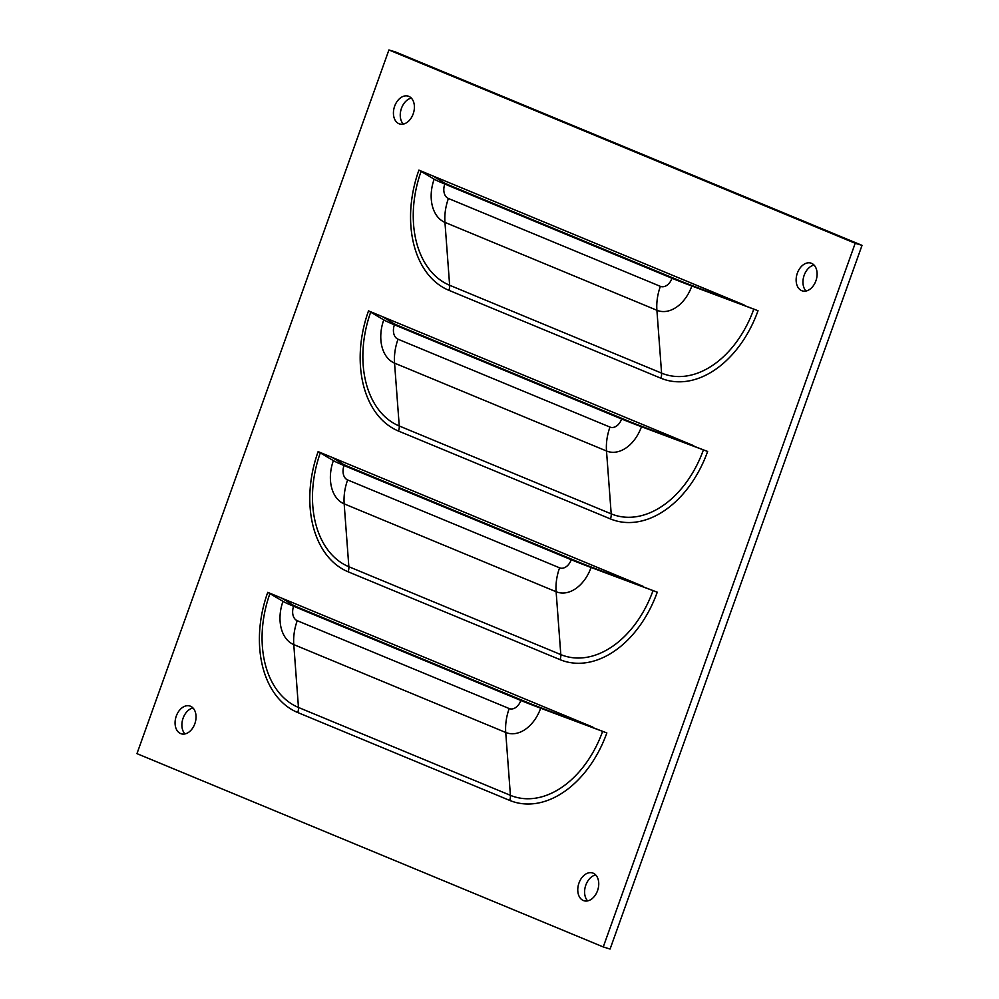 <?xml version="1.0" encoding="UTF-8"?>
<svg xmlns="http://www.w3.org/2000/svg" width="999" height="999" viewBox="0 0 999 999"><rect width="100%" height="100%" fill="white"/><g stroke="black" fill="none" stroke-linecap="round" stroke-linejoin="round"><path stroke-width="1.5" d="M267.744 592.345L281.668 598.114L292.07 604.507A36.601 1.711 19.7 0 0 300.462 608.366L527.672 702.572A36.601 1.711 -160.3 0 0 543.306 708.666L606.855 732.941A99.763 68.669 107.2 0 1 509.677 800.399L297.727 712.524A99.763 68.669 107.2 0 1 267.744 592.345L282.992 601.361A46.441 2.173 -160.3 0 0 293.631 606.268L520.854 700.461A46.441 2.173 19.7 0 0 540.684 708.204L606.855 732.941M281.668 598.114L592.931 727.16M318.132 451.61L332.055 457.38L342.457 463.773A36.601 1.711 19.7 0 0 350.849 467.632L578.059 561.838A36.601 1.711 -160.3 0 0 593.693 567.932L657.255 592.195A99.763 68.669 107.2 0 1 560.077 659.665L348.127 571.79A99.763 68.669 107.2 0 1 318.132 451.61L333.379 460.626A46.441 2.173 -160.3 0 0 344.031 465.534L571.241 559.727A46.441 2.173 19.7 0 0 591.083 567.469L657.255 592.195M332.055 457.38L643.331 586.425M368.519 310.876L382.442 316.646L392.857 323.039A36.601 1.711 19.7 0 0 401.236 326.898L628.446 421.091A36.601 1.711 -160.3 0 0 644.093 427.197L707.642 451.461A99.763 68.669 107.2 0 1 610.464 518.931L398.514 431.056A99.763 68.669 107.2 0 1 368.519 310.876L383.766 319.892A46.441 2.173 -160.3 0 0 394.418 324.787L621.628 418.993A46.441 2.173 19.7 0 0 641.47 426.723L707.642 451.461M382.442 316.646L693.718 445.691M411.338 98.102A14.548 10.015 -72.8 0 0 401.461 108.304A14.548 10.015 -72.8 0 0 403.321 124.088M394.642 106.194A14.548 10.015 107.2 0 1 408.204 96.141A14.548 10.015 107.2 0 1 413.486 112.999A14.548 10.015 107.2 0 1 399.625 123.951A14.548 10.015 107.2 0 1 394.642 106.194M814.035 265.06A14.548 10.015 -72.8 0 0 804.17 275.262A14.548 10.015 -72.8 0 0 806.018 291.034M797.352 273.152A14.548 10.015 107.2 0 1 810.913 263.099A14.548 10.015 107.2 0 1 816.195 279.945A14.548 10.015 107.2 0 1 802.334 290.896A14.548 10.015 107.2 0 1 797.352 273.152M192.982 707.966A14.548 10.015 -72.8 0 0 183.104 718.156A14.548 10.015 -72.8 0 0 184.965 733.94M176.286 716.058A14.548 10.015 107.2 0 1 189.847 705.993A14.548 10.015 107.2 0 1 195.13 722.851A14.548 10.015 107.2 0 1 181.269 733.803A14.548 10.015 107.2 0 1 176.286 716.058M595.679 874.912A14.548 10.015 -72.8 0 0 585.814 885.114A14.548 10.015 -72.8 0 0 587.662 900.898M578.983 883.004A14.548 10.015 107.2 0 1 592.557 872.951A14.548 10.015 107.2 0 1 597.827 889.809A14.548 10.015 107.2 0 1 583.965 900.748A14.548 10.015 107.2 0 1 578.983 883.004M418.906 170.13L432.829 175.911L443.244 182.305A36.601 1.711 19.7 0 0 451.635 186.164L678.845 280.357A36.601 1.711 -160.3 0 0 694.48 286.463L758.029 310.726A99.763 68.669 107.2 0 1 660.851 378.196L448.901 290.322A99.763 68.669 107.2 0 1 418.906 170.13L434.165 179.158A46.441 2.173 -160.3 0 0 444.805 184.053L672.015 278.259A46.441 2.173 19.7 0 0 691.857 285.989L758.029 310.726M432.829 175.911L744.105 304.957M136.963 753.633L388.923 49.95L855.206 243.269L603.259 946.94L136.963 753.633M855.206 243.269L862.037 245.367L395.741 52.06L388.923 49.95M862.037 245.367L610.077 949.05L603.259 946.94M520.854 700.461A11.976 8.242 107.2 0 1 509.19 708.553L297.24 620.691A11.976 8.242 107.2 0 1 293.631 606.268M297.24 620.691A46.441 33.616 112.5 0 0 293.781 644.592A35.889 24.7 107.2 0 1 282.992 601.361M509.19 708.553A46.441 33.616 112.5 0 0 505.731 732.467L293.781 644.592L298.464 707.454A94.693 65.185 107.2 0 1 269.992 593.381M540.684 708.204A35.889 24.7 107.2 0 1 505.731 732.467L510.414 795.329L298.464 707.454A9.84 7.13 -67.5 0 1 297.727 712.524M602.659 731.293A94.693 65.185 107.2 0 1 510.414 795.329A9.84 7.13 -67.5 0 1 509.677 800.399M571.241 559.727A11.976 8.242 107.2 0 1 559.577 567.819L347.627 479.945A11.976 8.242 107.2 0 1 344.031 465.534M347.627 479.945A46.441 33.616 112.5 0 0 344.168 503.858A35.889 24.7 107.2 0 1 333.379 460.626M559.577 567.819A46.441 33.616 112.5 0 0 556.118 591.733L344.168 503.858L348.851 566.72A94.693 65.185 107.2 0 1 320.392 452.647M591.083 567.469A35.889 24.7 107.2 0 1 556.118 591.733L560.801 654.595L348.851 566.72A9.84 7.13 -67.5 0 1 348.127 571.79M653.046 590.559A94.693 65.185 107.2 0 1 560.801 654.595A9.84 7.13 -67.5 0 1 560.077 659.665M621.628 418.993A11.976 8.242 107.2 0 1 609.964 427.085L398.014 339.21A11.976 8.242 107.2 0 1 394.418 324.787M398.014 339.21A46.441 33.616 112.5 0 0 394.555 363.124A35.889 24.7 107.2 0 1 383.766 319.892M609.964 427.085A46.441 33.616 112.5 0 0 606.505 450.999L394.555 363.124L399.25 425.986A94.693 65.185 107.2 0 1 370.779 311.913M641.47 426.723A35.889 24.7 107.2 0 1 606.505 450.999L611.201 513.861L399.25 425.986A9.84 7.13 -67.5 0 1 398.514 431.056M703.433 449.825A94.693 65.185 107.2 0 1 611.201 513.861A9.84 7.13 -67.5 0 1 610.464 518.931M672.015 278.259A11.976 8.242 107.2 0 1 660.364 286.351L448.414 198.476A11.976 8.242 107.2 0 1 444.805 184.053M448.414 198.476A46.441 33.616 112.5 0 0 444.955 222.39A35.889 24.7 107.2 0 1 434.165 179.158M660.364 286.351A46.441 33.616 112.5 0 0 656.905 310.264L444.955 222.39L449.637 285.252A94.693 65.185 107.2 0 1 421.166 171.179M691.857 285.989A35.889 24.7 107.2 0 1 656.905 310.264L661.588 373.127L449.637 285.252A9.84 7.13 -67.5 0 1 448.901 290.322M753.82 309.091A94.693 65.185 107.2 0 1 661.588 373.127A9.84 7.13 -67.5 0 1 660.851 378.196"/></g></svg>
